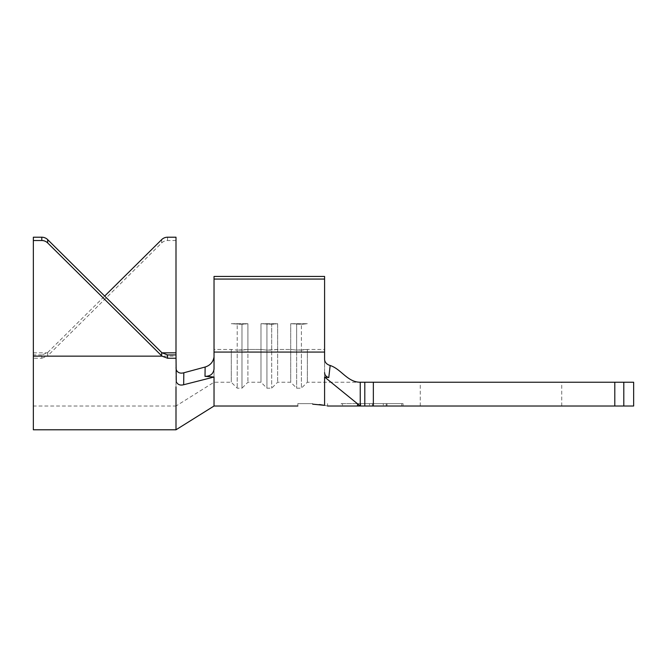 <?xml version="1.0" encoding="UTF-8"?>
<svg xmlns="http://www.w3.org/2000/svg" width="667" height="667" viewBox="0 0 667 667"><rect width="100%" height="100%" fill="white"/><g stroke="black" fill="none" stroke-linecap="round" stroke-linejoin="round"><path stroke-width="0.5" stroke-dasharray="3.33 2.5" d="M312.698 403.635L297.841 403.635L312.698 403.635M614.799 382.241L614.799 406.011L633.65 406.011L633.65 382.241L360.247 382.241C347.374 382.241 341.229 369.059 330.173 365.499C326.847 364.499 324.987 362.565 324.587 359.696L324.587 276.438L324.587 349.45L324.587 276.438L214.032 276.438L214.032 349.45L214.032 276.438L214.032 279.064L324.587 279.064M614.799 406.011L373.353 406.011L373.353 382.241M290.704 323.703L307.345 323.703L301.401 324.354L290.704 323.703L307.345 323.703L301.401 324.354L290.704 323.703L290.704 382.241L290.704 323.703M277.63 349.45L277.63 323.703L271.686 324.354L260.989 323.703L277.63 323.703L271.686 324.354L260.989 323.703L277.63 323.703L277.63 382.241L277.63 349.45L290.704 349.45L277.63 349.45L271.686 350.1L271.686 324.354L271.686 388.177L271.686 350.1L266.933 350.1L266.933 324.354L266.933 388.177L266.933 350.1L260.989 349.45L260.989 323.703L260.989 382.241L260.989 349.45L247.916 349.45L247.916 323.703L241.971 324.354L231.274 323.703L247.916 323.703L241.971 324.354L231.274 323.703L247.916 323.703L247.916 382.241L247.916 349.45L260.989 349.45L266.933 350.1L277.63 349.45M231.274 349.45L231.274 382.241L231.274 349.45L214.032 349.45L214.032 364.624L214.032 349.45L231.274 349.45L237.21 350.1L237.21 324.354L237.21 388.177L237.21 350.1L231.274 349.45M307.345 349.45L307.345 382.241L307.345 349.45L324.587 349.45L324.587 364.624L324.587 349.45L307.345 349.45L301.401 350.1L301.401 324.354L301.401 388.177L301.401 350.1L296.648 350.1L296.648 324.354L296.648 388.177L296.648 350.1L290.704 349.45L296.648 350.1L307.345 349.45M214.032 364.624L214.032 382.241L214.032 364.624M342.521 406.011L360.247 406.011L357.845 406.011L357.845 403.635L357.845 405.961M360.755 406.011L403.043 406.011L360.247 406.011L401.742 406.011L360.247 406.011L386.21 406.011L360.755 406.011L360.755 403.635L360.755 406.011L360.755 403.635L369.485 403.635L369.485 406.011L369.485 403.635L372.386 403.635L372.386 406.011L372.386 403.635L383.3 403.635L383.3 406.011L383.3 403.635L386.21 403.635L358.054 403.635L401.742 403.635L386.21 403.635L386.21 406.011L386.21 403.635L386.21 406.011L386.21 403.635L357.845 403.635L360.755 403.635L360.755 406.011L360.755 403.635L357.845 403.635L357.845 405.92L357.845 403.635L360.755 403.635L360.755 406.011M205.011 376.346L214.032 377.03L183.667 384.742L183.817 372.778L205.128 367.025L205.011 376.346C210.439 376.28 213.44 373.803 214.032 368.926L214.032 279.064M364.799 382.241L364.799 406.011L360.247 406.011L324.587 377.03L328.764 377.58L330.173 365.499M491.004 382.241L561.731 382.241L491.004 382.241M491.004 406.011L561.731 406.011L491.004 406.011M364.799 406.011L373.353 406.011M324.587 405.353C328.523 406.211 328.523 406.211 324.587 405.353L324.587 377.03M341.229 403.635L357.27 403.635L341.229 403.635L341.229 406.011L360.247 406.011L360.247 382.241L324.587 382.241L324.587 364.624L324.587 382.241L307.345 382.241L301.401 388.177L296.648 388.177L290.704 382.241L277.63 382.241L271.686 388.177L266.933 388.177L260.989 382.241L247.916 382.241L241.971 388.177L241.971 324.354L241.971 388.177L237.21 388.177L231.274 382.241L214.032 382.241L175.996 406.011L175.996 374.887L175.996 406.011L33.35 406.011L33.35 237.21M214.032 377.03L214.032 406.011M324.587 372.628L324.587 359.696L324.587 372.628C324.737 375.104 326.13 376.755 328.764 377.58M312.698 404.16L319.551 404.561M175.996 429.79L175.996 386.693M176.28 381.782C177.664 384.634 180.132 385.618 183.667 384.742M214.032 357.012C213.115 362.114 210.147 365.458 205.128 367.025M183.817 372.778C180.34 373.703 177.856 372.803 176.363 370.093M175.996 379.831L175.996 237.21M161.672 239.628L161.672 242.946L47.674 355.828L47.674 352.51A8.321 8.237 180 0 1 47.34 352.826L41.788 354.919L41.788 358.237L33.35 358.237L33.35 429.79M41.788 358.237L47.34 356.145A8.321 8.237 -0 0 0 47.674 355.828M41.788 354.919L33.35 354.919L33.35 406.011M47.674 352.51L104.669 296.065M161.672 242.946A8.321 8.237 180 0 1 167.559 240.529L175.996 240.529M33.35 354.919L33.35 358.237M386.993 403.635L386.993 406.011L386.993 403.635L403.043 403.635L357.27 403.635L386.993 403.635M403.043 403.635L403.043 406.011M357.27 403.635L357.27 405.811L357.27 403.635M342.521 403.635L358.054 403.635L342.521 403.635L342.521 405.97M401.742 403.635L401.742 406.011M358.054 403.635L358.054 405.911L358.054 403.635M360.755 403.635L386.21 403.635L386.21 406.011L386.21 403.635L360.755 403.635M623.803 406.011L623.803 382.241M214.032 352.068L324.587 352.068M47.34 356.145L175.996 356.145M33.35 352.826L47.34 352.826M167.559 240.529L167.559 237.21M241.971 350.1L237.21 350.1L247.916 349.45L241.971 350.1M297.841 403.635L297.841 406.011M420.277 406.011L420.277 382.241M561.731 406.011L561.731 382.241M327.555 403.635L327.555 406.011"/><path stroke-width="1" d="M312.698 404.16C293.538 406.178 293.538 406.178 312.698 404.16C293.538 406.178 293.538 406.178 312.698 404.16L324.587 405.353C328.523 406.211 328.523 406.211 324.587 405.353L319.551 404.561M297.841 406.011L214.032 406.011L214.032 377.03L205.011 376.346C210.439 376.28 213.448 373.803 214.032 368.926L214.032 276.438L324.587 276.438L324.587 359.696C324.979 362.556 326.838 364.49 330.173 365.499L328.764 377.58L324.587 377.03L360.247 406.011L342.521 406.011L364.799 406.011L364.799 382.241L633.65 382.241L633.65 406.011L614.799 406.011L614.799 382.241M330.173 365.499C341.229 369.059 347.374 382.241 360.247 382.241L364.799 382.241M373.353 382.241L373.353 406.011L614.799 406.011M373.353 406.011L364.799 406.011M360.247 382.241L360.247 406.011L327.555 406.011M328.764 377.58C326.13 376.763 324.737 375.112 324.587 372.628M214.032 279.064L324.587 279.064M214.032 377.03L183.667 384.742C180.132 385.626 177.672 384.634 176.28 381.782L175.996 354.919L167.559 354.919L167.559 358.237L175.996 358.237M175.996 386.693L175.996 429.79L214.032 406.011M176.363 370.093L175.996 367.834L176.363 370.093C177.847 372.803 180.332 373.695 183.817 372.778L205.128 367.025C210.122 365.474 213.09 362.139 214.032 357.012M205.011 376.346L205.128 367.025M183.817 372.778L183.667 384.742M104.669 296.065L161.672 239.628A8.321 8.237 -0 0 1 167.559 237.21L175.996 237.21L175.996 354.919M167.559 358.237L162.006 356.145A8.321 8.237 0 0 1 161.672 355.828L161.672 352.51L47.674 239.628L47.674 242.946L161.672 355.828M47.674 242.946A8.321 8.237 180 0 0 41.788 240.529L41.788 237.21L33.35 237.21L33.35 429.79L175.996 429.79M33.35 240.529L41.788 240.529M41.788 237.21A8.321 8.237 0 0 1 47.674 239.628M161.672 352.51A8.321 8.237 180 0 0 162.006 352.826L167.559 354.919M623.803 382.241L623.803 406.011M324.587 377.03L324.587 405.353M214.032 352.068L324.587 352.068M33.35 356.145L162.006 356.145M162.006 352.826L175.996 352.826"/></g></svg>
